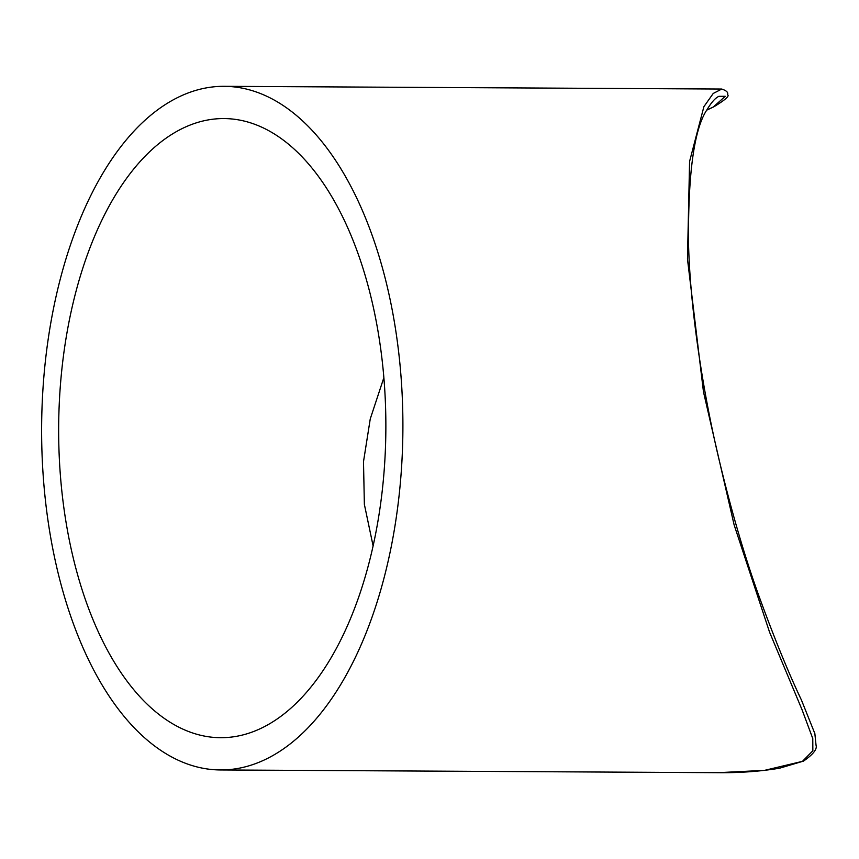 <?xml version="1.0" encoding="UTF-8"?>
<svg xmlns="http://www.w3.org/2000/svg" width="859" height="859" viewBox="0 0 859 859"><rect width="100%" height="100%" fill="white"/><g stroke="black" fill="none" stroke-linecap="round" stroke-linejoin="round"><path stroke-width="1.29" d="M263.23 727.251A309.573 163.597 90.3 0 1 220.559 737.698A309.573 163.597 90.3 0 1 59.862 467.919A309.573 163.597 90.3 0 1 181.292 129.011A309.573 163.597 90.3 0 1 223.963 118.563A309.573 163.597 90.3 0 1 384.66 388.343A309.573 163.597 90.3 0 1 263.23 727.251M383.866 377.659L370.25 418.924L363.497 461.691L364.366 504.373L373.096 545.852M802.467 761.342A3.221 2.641 63.3 0 0 803.498 761.106L779.661 768.182C760.301 771.425 739.749 772.917 718.006 772.681L764.564 770.362L802.467 761.342L812.85 750.766L812.775 738.568L802.059 709.759L769.557 632.16L734.101 524.795L703.467 391.811L687.468 258.956L689.584 161.438L703.897 106.666L713.228 93.459L721.753 89.046L224.135 86.319A341.828 180.637 90.3 0 1 401.572 384.209A341.828 180.637 90.3 0 1 267.503 758.411A341.828 180.637 90.3 0 1 220.387 769.954A341.828 180.637 90.3 0 1 42.95 472.063A341.828 180.637 90.3 0 1 177.018 97.862A341.828 180.637 90.3 0 1 224.135 86.319M706.828 110.049L713.357 106.978L725.243 96.294L718.908 96.337C715.354 97.926 711.435 102.318 707.129 109.512C694.169 128.539 687.962 173.26 688.531 243.655C689.992 303.903 701.513 385.67 718.736 458.266C730.891 509.172 743.948 554.162 757.928 593.247C773.712 636.702 788.218 672.307 801.447 700.064L814.858 733.597L816.05 745.268C817.328 749.134 813.14 754.417 803.498 761.106L803.498 761.106M713.357 106.978A3.221 2.641 63.3 0 0 713.861 106.795L706.796 110.113M718.006 772.681L220.387 769.954M713.861 106.795C725.264 99.891 729.817 95.854 727.519 94.683C728.453 92.525 726.531 90.646 721.753 89.046"/></g></svg>

